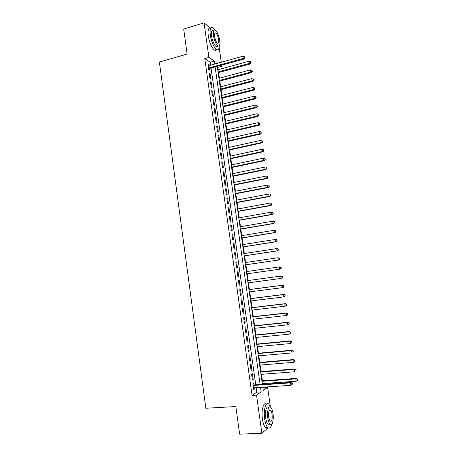 <?xml version="1.0" encoding="UTF-8"?>
<svg xmlns="http://www.w3.org/2000/svg" width="457" height="457" viewBox="0 0 457 457"><rect width="100%" height="100%" fill="white"/><g stroke="black" fill="none" stroke-linecap="round" stroke-linejoin="round"><path stroke-width="0.69" d="M219.16 47.471L221.262 62.221M221.691 65.231L221.839 66.265L220.72 65.5M218.189 69.664L217.863 67.362L221.839 66.265M262.906 387.924L263.283 387.182M262.878 384.331L262.775 383.577M262.381 380.835L261.455 374.306M261.073 371.604L260.142 365.057M259.765 362.401L258.833 355.832M258.462 353.215L257.525 346.629M257.16 344.052L256.223 337.443M255.863 334.907L254.92 328.28M254.566 325.79L253.624 319.14M253.275 316.69L252.327 310.023M251.984 307.612L251.036 300.929M250.699 298.558L249.745 291.852M249.413 289.527L248.459 282.803M248.134 280.512L247.18 273.772M246.86 271.515L245.9 264.792M245.58 262.512L244.632 255.84M244.301 253.526L243.364 246.906M243.033 244.564L242.096 237.994M241.759 235.623L240.833 229.1M240.491 226.706L239.577 220.234M239.228 217.806L238.32 211.385M237.971 208.929L237.063 202.554M236.709 200.069L235.812 193.745M235.458 191.232L234.567 184.959M234.201 182.417L233.321 176.191M232.956 173.626L232.076 167.445M231.71 164.851L230.836 158.716M230.465 156.094L229.603 150.01M229.225 147.36L228.369 141.327M227.986 138.648L227.135 132.661M226.752 129.954L225.912 124.018M225.524 121.282L224.684 115.393M224.29 112.628L223.462 106.784M223.067 103.996L222.245 98.198M221.845 95.382L221.028 89.635M220.622 86.79L219.811 81.089M219.406 78.216L218.6 72.56M263.346 387.622L267.619 387.33L270.361 406.587M272.623 422.439L272.778 423.525L271.618 424.564M253.972 384.954L253.744 383.292L252.955 383.8L253.755 389.513L254.543 388.993L254.372 387.787M251.613 374.289L252.418 379.99L253.207 379.499L252.407 373.815L251.613 374.289M250.282 364.8L251.082 370.49L251.876 370.033L251.076 364.366L250.282 364.8M248.945 355.335L249.745 361.013L250.545 360.59L249.745 354.935L248.945 355.335M247.62 345.898L248.414 351.559L249.214 351.17L248.419 345.526L247.62 345.898M246.294 336.478L247.088 342.127L247.894 341.773L247.1 336.141L246.294 336.478M244.969 327.086L245.763 332.719L246.574 332.393L245.78 326.784L244.969 327.086M243.65 317.712L244.444 323.333L245.255 323.042L244.466 317.444L243.65 317.712M242.336 308.366L243.124 313.97L243.941 313.713L243.153 308.127L242.336 308.366M241.022 299.038L241.81 304.63L242.627 304.408L241.844 298.832L241.022 299.038M239.714 289.738L240.502 295.313L241.325 295.125L240.536 289.567L239.714 289.738M238.405 280.455L239.194 286.019L240.016 285.865L239.234 280.318L238.405 280.455M237.103 271.195L237.886 276.748L238.714 276.622L237.937 271.092L237.103 271.195L237.937 271.092M235.806 261.964L236.583 267.499L237.417 267.408L236.64 261.89L235.806 261.964M234.51 252.75L235.286 258.274L236.12 258.211L235.349 252.71L234.51 252.75M233.213 243.558L233.99 249.071L234.829 249.042L234.058 243.547L233.213 243.558M231.928 234.39L232.699 239.891L233.544 239.891L232.773 234.412L231.928 234.39M230.636 225.244L231.408 230.728L232.259 230.762L231.488 225.295L230.636 225.244M229.351 216.121L230.122 221.594L230.974 221.656L230.208 216.207L229.351 216.121M228.072 207.015L228.843 212.476L229.694 212.574L228.928 207.135L228.072 207.015M226.792 197.938L227.563 203.382L228.42 203.514L227.655 198.087L226.792 197.938M225.518 188.878L226.284 194.311L227.146 194.471L226.381 189.055L225.518 188.878M224.25 179.841L225.01 185.262L225.872 185.451L225.112 180.052L224.25 179.841M222.976 170.827L223.741 176.236L224.604 176.453L223.85 171.067L222.976 170.827M221.714 161.835L222.473 167.228L223.342 167.479L222.588 162.104L221.714 161.835M220.451 152.861L221.205 158.242L222.079 158.528L221.325 153.164L220.451 152.861M219.189 143.915L219.948 149.279L220.822 149.593L220.068 144.241L219.189 143.915M217.932 134.981L218.686 140.339L219.566 140.682L218.817 135.346L217.932 134.981M216.681 126.075L217.435 131.416L218.315 131.787L217.566 126.463L216.681 126.075M215.43 117.192L216.178 122.516L217.064 122.922L216.315 117.609L215.43 117.192M214.184 108.326L214.933 113.639L215.818 114.073L215.076 108.772L214.184 108.326M212.939 99.477L213.682 104.784L214.579 105.247L213.83 99.957L212.939 99.477M211.694 90.657L212.442 95.947L213.333 96.438L212.591 91.166L211.694 90.657M210.454 81.854L211.197 87.133L212.099 87.653L211.357 82.391L210.454 81.854M209.22 73.074L209.963 78.341L210.866 78.89L210.123 73.64L209.22 73.074M217.863 67.362L217.355 67.019M210.643 65.168L210.231 62.249L204.765 58.587L252.058 395.396L256.777 392.146L256.143 387.667M255.743 384.828L211.065 68.162M208.998 65.625L208.895 64.905L207.986 64.311L208.729 69.567L209.632 70.144L209.415 68.613M268.048 427.763L261.901 433.27L239.639 434.15L235.823 406.547L205.844 408.255L159.384 62.072L187.136 54.052L183.691 29.077L204.033 22.85L210.706 28.18C208.443 27.403 207.627 29.945 208.261 35.823C209.557 42.935 211.625 47.705 214.47 50.121C215.39 50.67 216.11 50.499 216.635 49.619M261.901 433.27L256.52 395.111L261.158 391.86L260.524 387.37M252.058 395.396L256.52 395.111M204.765 58.587L208.906 57.416L204.033 22.85M214.721 64.037L214.304 61.112L208.906 57.416M260.119 384.526L215.144 67.036M262.804 387.216L263.255 390.392L267.619 387.33M217.463 63.272L216.749 62.786L216.847 63.443M217.269 66.454L262.404 384.366M210.231 62.249L214.304 61.112M256.777 392.146L261.158 391.86M208.101 65.128L208.895 64.905M209.329 73.857L210.123 73.64M210.563 82.603L211.357 82.391M211.797 91.371L212.591 91.166M213.031 100.163L213.83 99.957M214.276 108.972L215.076 108.772M215.515 117.803L216.315 117.609M216.761 126.658L217.566 126.463M218.012 135.529L218.817 135.346M219.263 144.423L220.068 144.241M220.52 153.341L221.325 153.164M221.776 162.275L222.588 162.104M223.039 171.238L223.85 171.067M224.301 180.218L225.112 180.052M225.569 189.215L226.381 189.055M226.838 198.241L227.655 198.087M228.112 207.284L228.928 207.135M229.385 216.35L230.208 216.207M230.665 225.438L231.488 225.295M231.945 234.55L232.773 234.412M233.23 243.684L234.058 243.547M234.521 252.835L235.349 252.71M235.812 262.01L236.64 261.89M237.886 276.742L238.714 276.622M239.182 285.973L240.016 285.865M240.485 295.228L241.325 295.125M241.793 304.511L242.627 304.408M243.101 313.81L243.941 313.713M244.415 323.133L245.255 323.042M245.729 332.485L246.574 332.393M247.048 341.853L247.894 341.773M248.374 351.244L249.214 351.17M249.699 360.659L250.545 360.59M251.024 370.101L251.876 370.033M252.355 379.561L253.207 379.499M253.692 389.05L254.543 388.993M208.603 68.693L244.084 59.062L243.278 58.433L208.512 68.03M244.541 57.645L244.409 56.754L244.541 57.645L243.278 58.433L242.953 56.2L208.203 65.842M244.084 59.062L244.861 57.896M244.409 56.754L242.953 56.2M218.155 72.68L250.339 63.946L249.573 63.352L249.259 61.175L217.743 69.784M218.046 71.92L249.573 63.352L250.802 62.58L251.104 62.82L250.67 61.712L250.802 62.58M249.259 61.175L250.67 61.712M251.104 62.82L250.339 63.946M214.996 30.031L212.853 27.637C210.523 26.689 209.677 29.214 210.317 35.212C211.614 42.335 213.676 47.111 216.504 49.539C218.212 50.43 219.154 49.179 219.32 45.78M217.629 46.037L216.03 46.5C213.99 44.746 212.505 41.307 211.574 36.183C211.111 31.864 211.722 30.048 213.408 30.733M219.726 40.502C218.806 35.4 217.326 31.956 215.276 30.173C213.602 29.482 213.002 31.299 213.465 35.623C214.396 40.753 215.875 44.198 217.903 45.957C219.6 46.643 220.205 44.826 219.726 40.502M214.601 36.509C215.201 39.81 216.155 42.027 217.463 43.164C218.555 43.609 218.943 42.438 218.635 39.65C218.04 36.36 217.086 34.144 215.767 32.995C214.687 32.55 214.299 33.721 214.601 36.509M217.309 46.483L217.321 46.128M270.613 407.198L268.762 404.119C265.848 401.143 263.278 409.98 264.654 418.92C265.323 423.256 266.385 426.147 267.842 427.592C269.499 428.849 270.79 427.706 271.715 424.182M266.465 404.148C263.563 401.474 261.067 410.243 262.415 419.029C263.078 423.359 264.146 426.244 265.614 427.689C266.437 428.398 267.214 428.398 267.951 427.689M269.744 424.199L268.008 424.279C266.957 423.233 266.191 421.154 265.711 418.035C264.717 411.626 266.557 405.228 268.67 407.376M272.989 413.505C272.509 410.392 271.744 408.307 270.687 407.267C268.59 405.113 266.774 411.517 267.768 417.938C268.248 421.057 269.013 423.142 270.058 424.187C272.229 426.375 273.977 419.777 272.989 413.505M268.716 417.132C269.024 419.143 269.516 420.486 270.19 421.16C271.835 421.6 272.463 419.303 272.081 414.276C271.772 412.271 271.275 410.929 270.601 410.255C268.973 409.792 268.345 412.083 268.716 417.132M219.366 81.203L251.613 72.634L250.853 72.069L250.533 69.887L218.96 78.336M219.263 80.478L250.853 72.069L252.075 71.292L252.378 71.521L251.95 70.424L252.075 71.292M250.533 69.887L251.95 70.424M252.378 71.521L251.613 72.634M220.577 89.749L252.887 81.346L252.133 80.809L251.813 78.621L220.177 86.91M220.48 89.052L252.133 80.809L253.355 80.032L253.658 80.243L253.229 79.152L253.355 80.032M251.813 78.621L253.229 79.152M253.658 80.243L252.887 81.346M221.794 98.312L254.166 90.08L253.412 89.566L253.092 87.378L221.394 95.496M221.702 97.649L253.412 89.566L254.64 88.784L254.937 88.989L254.509 87.91L254.64 88.784M253.092 87.378L254.509 87.91M254.937 88.989L254.166 90.08M223.016 106.898L255.446 98.832L254.698 98.346L254.378 96.153L222.616 104.11M222.925 106.264L254.698 98.346L255.926 97.558L256.223 97.752L255.8 96.684L255.926 97.558M254.378 96.153L255.8 96.684M256.223 97.752L255.446 98.832M224.233 115.501L256.731 107.601L255.989 107.149L255.663 104.95L223.844 112.742M224.147 114.901L255.989 107.149L257.514 106.538L257.085 105.476L257.217 106.355M255.663 104.95L257.085 105.476M257.514 106.538L256.731 107.601M225.461 124.121L258.022 116.392L257.28 115.969L256.954 113.764L225.073 121.391M225.381 123.556L257.28 115.969L258.805 115.347L258.376 114.29L258.508 115.175M256.954 113.764L258.376 114.29M258.805 115.347L258.022 116.392M226.683 132.764L259.313 125.207L258.571 124.818L258.251 122.602L226.301 130.062M226.609 132.233L258.571 124.818L260.096 124.173L259.673 123.127L259.805 124.013M258.251 122.602L259.673 123.127M260.096 124.173L259.313 125.207M227.917 141.43L260.604 134.044L259.873 133.678L259.547 131.462L227.535 138.751M227.843 140.927L259.873 133.678L261.393 133.021L260.97 131.987L261.101 132.873M259.547 131.462L260.97 131.987M261.393 133.021L260.604 134.044M229.146 150.113L261.901 142.898L261.17 142.567L260.844 140.339L228.774 147.462M229.083 149.645L261.17 142.567L262.695 141.887L262.272 140.865L262.404 141.756M260.844 140.339L262.272 140.865M262.695 141.887L261.901 142.898M230.385 158.819L263.203 151.775L262.472 151.473L262.147 149.245L230.014 156.191M230.322 158.379L262.472 151.473L263.997 150.776L263.575 149.765L263.706 150.656M262.147 149.245L263.575 149.765M263.997 150.776L263.203 151.775M231.625 167.542L264.506 160.67L263.78 160.401L263.455 158.168L231.253 164.943M231.562 167.136L263.78 160.401L265.306 159.687L264.883 158.688L265.014 159.579M263.455 158.168L264.883 158.688M265.306 159.687L264.506 160.67M232.864 176.282L265.814 169.593L265.094 169.347L264.763 167.108L232.499 173.717M232.813 175.911L265.094 169.347L266.614 168.622L266.197 167.628L266.328 168.524M266.197 167.628L266.482 167.725M266.614 168.622L265.814 169.593M234.11 185.051L267.122 178.533L266.402 178.316L266.077 176.071L233.75 182.509M234.058 184.714L266.402 178.316L267.928 177.573L267.511 176.591L267.642 177.487M267.511 176.591L267.796 176.676M267.928 177.573L267.122 178.533M235.355 193.837L268.436 187.49L267.722 187.307L267.391 185.062L235.001 191.323M235.309 193.528L267.722 187.307L269.242 186.547L268.825 185.576L268.956 186.473M268.825 185.576L269.11 185.651M269.242 186.547L268.436 187.49M236.606 202.64L269.75 196.476L269.042 196.321L268.71 194.065L236.252 200.155M236.566 202.371L269.042 196.321L270.561 195.545L270.144 194.579L270.276 195.482M270.144 194.579L270.43 194.642M270.561 195.545L269.75 196.476M237.857 211.465L271.07 205.479L270.361 205.359L270.03 203.097L237.509 209.009M237.823 211.231L270.361 205.359L271.881 204.565L271.469 203.611L271.601 204.513M271.881 204.565L271.07 205.479M239.114 220.314L272.389 214.504L271.687 214.413L271.355 212.151L238.771 217.886M239.085 220.108L271.687 214.413L273.206 213.602L272.795 212.659L272.926 213.568M272.795 212.659L272.064 212.248L273.075 212.699M273.206 213.602L272.389 214.504M240.371 229.18L273.714 223.553L273.018 223.496L272.686 221.222L240.034 226.781M240.348 229.008L273.018 223.496L274.537 222.662L274.126 221.731L274.257 222.639M274.126 221.731L272.686 221.222L273.383 221.291L274.406 221.759M274.537 222.662L273.714 223.553M241.633 238.068L275.045 232.619L274.349 232.596L274.017 230.317L241.296 235.703M241.616 237.931L274.349 232.596L275.868 231.745L275.457 230.825L275.594 231.733M275.457 230.825L274.017 230.317L275.737 230.836M275.868 231.745L275.045 232.619M242.901 246.98L276.376 241.713L275.685 241.713L275.348 239.434L242.564 244.638M242.884 246.877L275.685 241.713L277.205 240.85L276.793 239.936L276.925 240.85M276.793 239.936L275.348 239.434L276.045 239.439L277.068 239.942M277.205 240.85L276.376 241.713M244.169 255.909L277.713 250.824L277.022 250.859L276.691 248.574L243.838 253.601M244.158 255.84L277.022 250.859L278.542 249.979L278.13 249.076L278.267 249.99M278.13 249.076L276.691 248.574L277.376 248.545L278.404 249.065M278.542 249.979L277.713 250.824M245.438 264.86L279.05 259.959L278.364 260.027L278.027 257.731L245.112 262.581M245.432 264.826L278.364 260.027L279.884 259.125L279.473 258.234L279.61 259.153M279.473 258.234L278.027 257.731L279.747 258.211M279.884 259.125L279.05 259.959M246.711 273.834L279.713 269.213L279.376 266.917L246.392 271.584M281.226 268.299L279.713 269.213L281.226 268.299L281.089 267.379L280.958 268.333M280.821 267.414L279.376 266.917L280.055 266.825L281.089 267.379M247.991 282.866L281.061 278.427L280.724 276.119L281.398 275.999L247.671 280.575M282.169 276.622L282.306 277.542L282.437 276.571L280.724 276.119L247.671 280.604M282.575 277.49L281.061 278.427L282.306 277.542M281.398 275.999L282.437 276.571M249.276 291.914L282.409 287.659L282.072 285.351L282.746 285.191L248.945 289.584M283.523 285.848L283.66 286.768L283.791 285.785L282.072 285.351L248.956 289.652M283.923 286.705L283.083 287.499L282.409 287.659L283.66 286.768M282.746 285.191L283.791 285.785M250.567 300.986L283.763 296.913L283.426 294.599L284.094 294.411L250.23 298.615M284.877 295.096L285.014 296.022L285.145 295.016L283.426 294.599L250.242 298.718M285.277 295.942L284.431 296.719L283.763 296.913L285.014 296.022M284.094 294.411L285.145 295.016M251.858 310.08L285.122 306.19L284.785 303.871L285.448 303.654L251.516 307.67M286.236 304.362L286.373 305.293L286.499 304.276L284.785 303.871L251.533 307.807M286.636 305.202L285.791 305.967L285.122 306.19L286.373 305.293M285.448 303.654L286.499 304.276M253.149 319.197L286.482 315.49L286.145 313.165L286.807 312.914L252.801 316.741M287.596 313.656L287.733 314.587L287.859 313.553L286.145 313.165L252.83 316.912M287.996 314.485L287.145 315.233L286.482 315.49L287.733 314.587M286.807 312.914L287.859 313.553M254.446 328.332L287.847 324.818L287.51 322.482L288.167 322.196L254.092 325.841M288.961 322.973L289.098 323.904L289.224 322.859L287.51 322.482L254.121 326.047M289.361 323.79L287.847 324.818L289.098 323.904M288.167 322.196L289.224 322.859M255.749 337.489L289.218 334.164L288.875 331.822L289.527 331.508L255.389 334.958M290.332 332.313L290.469 333.244L290.595 332.182L288.875 331.822L255.423 335.198M289.527 331.508L290.595 332.182M257.051 346.669L290.589 343.533L290.246 341.185L290.898 340.836L256.685 344.092M291.703 341.676L291.84 342.613L291.96 341.533L290.246 341.185L256.725 344.372M290.898 340.836L291.96 341.533M258.359 355.872L291.966 352.924L291.617 350.57L292.263 350.188L257.988 353.255M293.08 351.056L293.217 351.999L293.337 350.902L291.617 350.57L258.028 353.569M292.263 350.188L293.337 350.902M259.667 365.097L293.343 362.338L292.994 359.979L293.64 359.562L259.29 362.435M294.457 360.464L294.594 361.407L294.714 360.299L292.994 359.979L259.342 362.789M293.64 359.562L294.714 360.299M260.981 374.346L294.725 371.775L294.377 369.416L295.016 368.965L260.599 371.644M295.839 369.896L295.976 370.838L296.096 369.713L294.377 369.416L260.65 372.032M295.016 368.965L296.096 369.713M253.189 385.462L290.526 382.869L290.88 385.302L253.521 387.844M253.121 385L291.195 382.355L290.526 382.869L292.034 383.36L292.177 384.337L292.44 384.126L292.297 383.155L292.034 383.36M292.297 383.155L291.195 382.355M290.88 385.302L292.177 384.337M262.295 383.612L296.107 381.235L295.759 378.87L296.393 378.385L261.907 380.87M297.227 379.35L297.364 380.293L297.478 379.156L295.759 378.87L261.964 381.292M297.364 380.293L296.107 381.235M296.393 378.385L297.478 379.156M214.756 33.292L215.767 32.995M216.03 46.5L217.903 45.957M216.504 49.539L214.47 50.121M269.493 410.312L270.601 410.255M268.008 424.279L270.058 424.187M267.842 427.592L265.614 427.689"/></g></svg>

